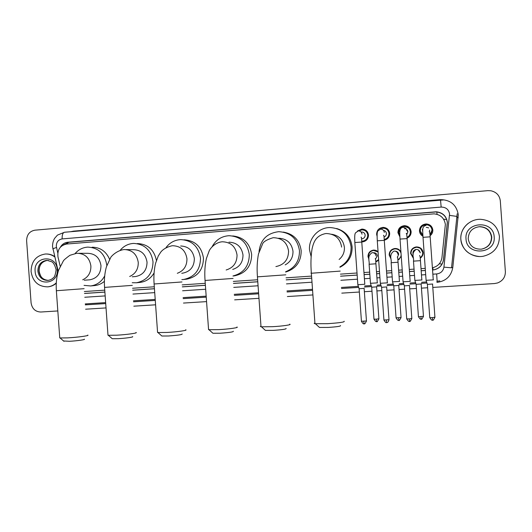 <?xml version="1.0" encoding="UTF-8"?>
<svg xmlns="http://www.w3.org/2000/svg" width="532" height="532" viewBox="0 0 532 532"><rect width="100%" height="100%" fill="white"/><g stroke="black" fill="none" stroke-linecap="round" stroke-linejoin="round"><path stroke-width="0.8" d="M378.671 260.121L375.792 261.917M368.915 259.33L367.998 256.544C368.084 252.913 369.94 250.758 373.55 250.08L378.053 251.476M401.254 256.391L397.896 260.115M390.96 258.871L389.178 255.014C389.271 251.37 391.146 249.202 394.791 248.511C397.557 248.391 399.605 249.528 400.928 251.922M413.271 257.621L412.559 256.929M413.291 258.073L410.604 253.471C410.704 249.807 412.593 247.619 416.277 246.921C420.154 246.948 422.428 248.83 423.1 252.567C423.179 254.928 422.228 256.79 420.253 258.146M357.424 231.014L361.92 229.066C365.683 229.319 367.871 231.287 368.483 234.991C368.357 238.948 366.329 241.255 362.398 241.907L361.767 241.914M377.088 236.314L376.629 234.353C376.782 230.243 378.93 227.915 383.073 227.383C386.864 227.643 389.072 229.625 389.683 233.335C389.63 236.959 387.835 239.247 384.284 240.198M399.845 236.348L398.794 233.182M399.871 236.84L397.923 232.69C398.082 228.541 400.27 226.2 404.473 225.674C408.297 225.947 410.511 227.942 411.123 231.659C411.169 234.665 409.813 236.826 407.06 238.156M428.905 225.395C431.146 226.479 432.403 228.241 432.676 230.689L432.616 232.085M419.981 233.109L419.708 231.693C419.622 229.272 420.599 227.344 422.627 225.92M422.94 236.261C420.865 235.097 419.701 233.349 419.462 231.008C419.635 226.818 421.856 224.464 426.125 223.952C429.976 224.238 432.203 226.246 432.822 229.964C432.908 232.331 432.004 234.253 430.095 235.723M362.358 241.156L363.256 241.495M432.396 267.796C437.836 266.452 441.021 263.074 441.946 257.661L445.364 224.457C444.353 218.093 440.569 214.556 434.012 213.851L66.567 244.042C60.023 245.511 57.163 249.821 57.988 256.976L60.176 266.173M84.349 291.536L104.757 290.146M132.548 288.258L154.3 286.781M182.177 284.886L205.246 283.317M233.322 281.408L257.648 279.759M286.043 277.83L311.553 276.095M340.427 274.133L357.019 273.002M363.954 272.53L369.667 272.145M376.49 271.679L379.482 271.48M386.491 271.001L391.732 270.648M398.621 270.176L402.219 269.93M409.301 269.451L414.056 269.125M421.018 268.653L425.241 268.367M407.379 231.201L407.844 231.334M407.831 231.26L407.293 231.107M426.272 227.403L426.997 227.443M427.036 227.45L428.652 227.915M409.986 230.097L410.318 230.389M409.933 229.718L409.64 229.378M362.871 229.897L365.338 229.944M383.838 228.201L387.283 228.793M405.311 226.519L410.252 228.866M413.597 248.264L416.623 247.141L421.051 248.464M373.916 250.439L375.373 250.18M394.458 248.943L396.945 248.683M432.556 270.017L434.046 269.83C439.432 268.494 442.577 265.155 443.495 259.802L447.385 222.283C446.401 216.039 442.697 212.541 436.26 211.789L67.797 242.233C64.552 242.599 62.064 244.268 60.329 247.234M63.248 244.973L68.98 242.273L436.233 211.942C442.644 212.694 446.335 216.178 447.312 222.403L443.435 259.782C442.524 265.116 439.392 268.441 434.026 269.777L432.549 269.963M57.815 310.947L40.784 312.018C35.278 311.765 32.04 308.686 31.075 302.788L26.62 240.757C26.733 234.772 29.493 231.247 34.906 230.176L487.857 190.649L490.896 190.769C496.423 192.039 499.555 195.384 500.306 200.81L505.373 271.633C505.407 277.099 502.793 280.876 497.533 282.964L494.507 283.549L432.795 287.42M427.622 287.745L421.444 288.131M416.41 288.45L409.7 288.869M404.586 289.189L399.04 289.541M394.066 289.854L386.89 290.299M381.83 290.618L376.915 290.924M371.988 291.237L364.36 291.716M359.346 292.028L341.79 293.132M312.909 294.941L287.386 296.543M258.978 298.326L234.639 299.855M206.556 301.617L183.48 303.06M155.597 304.809L133.831 306.179M106.034 307.922L85.619 309.205M84.488 293.471L104.897 292.101M132.687 290.226L154.446 288.756M182.323 286.881L205.392 285.325M233.462 283.436L257.787 281.794M286.189 279.879L311.705 278.163M340.573 276.214L357.165 275.097M364.107 274.632L369.82 274.246M376.636 273.787L379.635 273.588M386.638 273.115L391.878 272.756M398.774 272.298L402.372 272.052M409.454 271.573L414.209 271.253M421.171 270.788L425.394 270.502M425.387 270.442L421.171 270.728M414.202 271.194L409.447 271.52M402.372 271.992L398.767 272.238M391.878 272.703L386.638 273.056M379.629 273.528L376.636 273.727M369.813 274.186L364.101 274.572M357.165 275.044L340.573 276.161M311.699 278.103L286.183 279.825M257.787 281.741L233.462 283.376M205.385 285.272L182.316 286.828M154.44 288.703L132.681 290.173M104.897 292.048L84.482 293.418M460.858 239.36C459.834 228.846 469.596 218.885 480.635 219.304C491.482 220.354 497.746 226.073 499.435 236.461C499.249 246.961 493.882 253.551 483.349 256.231C472.469 258.339 461.344 249.934 460.858 239.36M479.053 256.497C468.473 255.207 462.388 249.495 460.812 239.373C460.539 232.923 462.993 227.603 468.16 223.413M56.299 282.851C53.838 285.159 50.992 286.495 47.754 286.854C38.317 286.735 32.758 281.647 31.075 271.593C31.302 261.398 36.07 255.533 45.38 254.003C48.798 253.87 51.937 254.855 54.789 256.956M46.304 253.99C49.323 253.964 52.123 254.821 54.696 256.564M56.279 283.243C53.912 285.292 51.218 286.482 48.206 286.815L47.767 286.854M340.5 325.571C341.072 326.222 337.009 326.841 328.317 327.419L319.459 327.453L318.874 326.921M314.917 323.024C313.98 323.316 313.993 323.542 314.971 323.715L327.532 323.689C339.449 322.884 344.989 322.073 344.157 321.248M339.103 259.49C342.847 256.311 344.616 252.261 344.404 247.347C343.3 239.872 339.03 235.503 331.609 234.246M311.134 256.63L309.524 249.967C308.44 238.482 318.355 227.523 329.966 227.55C342.056 228.401 349.092 234.831 351.08 246.841C351.3 255.726 347.582 262.409 339.921 266.878M336.636 228.507C345.733 231.314 350.901 237.458 352.124 246.941C352.29 256.264 348.234 263.041 339.948 267.27M286.11 328.457C286.529 329.122 282.299 329.76 273.435 330.359L265.415 330.392L264.87 329.9M260.966 326.076L260.341 326.495L261.451 326.788L272.391 326.695C282.552 326.169 292.321 324.726 289.694 324.181M285.192 264.876C290.525 261.937 293.119 257.382 292.986 251.21C291.609 242.991 286.834 238.668 278.655 238.236M259.031 251.749C260.387 239.812 266.964 233.122 278.761 231.686C290.598 232.457 297.501 238.802 299.469 250.725C299.543 260.933 294.934 267.948 285.637 271.759M283.297 232.078C293.671 233.927 299.636 240.158 301.192 250.772C301.125 261.737 295.945 268.833 285.651 272.058M233.368 331.256C233.615 331.935 229.219 332.586 220.175 333.212L212.906 333.251L212.394 332.786M208.524 329.042L208.976 329.707L218.898 329.621C229.066 329.089 239.506 327.566 236.893 327.027M232.71 269.431C239.54 267.19 242.964 262.376 242.991 254.974C241.634 246.835 236.966 242.572 228.979 242.166M212.128 246.695C215.819 239.905 221.445 236.241 229.013 235.703C240.59 236.421 247.347 242.685 249.295 254.495C249.156 265.967 243.709 273.122 232.963 275.968M232.717 235.942C243.596 237.159 249.914 243.343 251.656 254.495C251.417 266.299 245.704 273.415 234.512 275.835L232.963 276.008M182.183 333.97C182.25 334.668 177.681 335.34 168.478 335.978L161.868 336.018L161.389 335.592M157.538 331.921L157.957 332.54L166.975 332.453C177.136 331.928 188.268 330.325 185.675 329.793M182.017 273.229L182.642 273.182C190.283 271.633 194.187 266.778 194.36 258.632C193.023 250.585 188.461 246.369 180.674 245.983M166.044 247.566C169.755 242.639 174.622 239.985 180.647 239.613C191.959 240.284 198.576 246.469 200.498 258.166C200.265 270.017 194.612 277.125 183.533 279.493L181.838 279.606M184.012 239.799C195.104 240.544 201.588 246.648 203.457 258.12C203.231 269.81 197.645 276.826 186.699 279.16L186.286 279.207M132.501 336.616C134.337 337.035 125.652 338.299 118.27 338.671L112.252 338.711L111.806 338.325M107.956 334.721L108.335 335.293L116.555 335.207C126.689 334.681 138.533 332.999 135.973 332.487M135.048 276.58L135.613 276.54C143.068 275.031 146.879 270.243 147.038 262.19C145.728 254.236 141.273 250.073 133.672 249.701L126.17 249.588M120.205 250.273C123.757 246.03 128.225 243.749 133.599 243.417C144.651 244.055 151.121 250.16 153.01 261.737C152.79 273.461 147.271 280.47 136.445 282.765L132.215 282.725M137.362 243.556C147.743 244.048 154.094 249.674 156.421 260.414M154.081 272.929C150.855 278.409 146.22 281.568 140.169 282.399L139.716 282.445M84.249 339.183C86.051 339.596 76.841 340.912 69.493 341.285L63.581 340.972M59.717 337.441L60.069 337.966L67.577 337.88C77.659 337.361 90.227 335.606 87.707 335.1M89.329 279.839L89.835 279.799C97.117 278.329 100.827 273.614 100.98 265.654C99.69 257.787 95.341 253.678 87.926 253.318L78.822 253.298M75.118 253.525C78.537 249.568 82.766 247.44 87.82 247.121C98.606 247.732 104.93 253.764 106.792 265.215L106.812 265.501M92.109 247.214C100.255 247.307 106.081 251.33 109.585 259.27M104.698 275.882C101.552 281.734 96.864 285.092 90.626 285.95L84.036 285.365M104.385 281.335C101.599 283.736 98.433 285.139 94.876 285.551L94.417 285.591M430.016 234.805L432.017 230.05C431.479 226.765 429.51 225.003 426.112 224.757C422.361 225.216 420.406 227.284 420.26 230.968L422.88 235.344M433.447 279.865L426.092 280.304M432.689 284.022L427.396 284.387L426.099 280.377L423.02 237.372M432.556 284.055L434.93 317.218L432.356 317.624L429.763 317.631L427.376 284.327M420.652 232.67L422.913 235.809M430.056 235.277L431.878 231.759M422.574 230.655L422.707 231.393M429.41 231.673L429.67 230.103M407 237.365C409.288 236.155 410.405 234.28 410.358 231.739C409.813 228.461 407.858 226.705 404.48 226.472C400.789 226.945 398.874 228.999 398.727 232.65L399.811 235.583M409.367 236.56L410.857 232.384L409.534 229.199M406.741 234.639L407.911 231.799C407.585 229.811 406.395 228.753 404.34 228.62M410.338 281.362L403.07 281.8M409.593 285.491L404.36 285.857L403.076 281.874L400.017 239.127M409.46 285.524L411.821 318.482L409.208 318.894L406.714 318.894L404.34 285.797M407.053 238.063L409.168 236.767M384.23 239.453C387.329 238.602 388.899 236.587 388.939 233.415C388.4 230.143 386.451 228.394 383.107 228.175L379.968 229.179M389.344 231.693L386.811 229.405M384.038 236.999C385.627 236.354 386.418 235.177 386.412 233.482C386.166 231.753 385.175 230.708 383.446 230.349M387.515 282.838L380.327 283.277M386.777 286.934L381.604 287.307L380.333 283.343L377.288 240.856M384.264 239.965L385.461 239.872M361.713 241.156L362.398 241.156C365.87 240.59 367.659 238.562 367.772 235.064C367.233 231.806 365.298 230.063 361.979 229.857L358.821 230.901M367.16 231.54L365.019 230.635M361.547 238.815L361.886 238.815C363.994 238.482 365.078 237.259 365.152 235.137C364.819 233.162 363.649 232.112 361.634 231.999M364.812 284.268L357.856 284.733M364.24 288.364L359.12 288.736L357.863 284.8L354.837 242.572M361.906 241.162L364.207 241.528L362.398 241.156M420.207 257.714C421.956 256.437 422.787 254.728 422.707 252.6C422.082 249.096 419.948 247.333 416.317 247.307C412.865 247.972 411.096 250.013 411.01 253.445L413.271 257.568M420.214 257.761C422.049 256.524 422.933 254.821 422.86 252.647L420.613 248.597M420.32 252.76L418.172 249.821M413.663 251.417L413.264 253.259M422.002 279.972L414.86 280.404M421.271 284.015L416.11 284.314M421.151 284.048L423.459 316.307L418.431 316.706L416.117 284.374L414.88 280.47M401.028 253.272C400.071 250.306 398.009 248.843 394.85 248.896C391.432 249.541 389.683 251.576 389.597 254.988L390.94 258.253M399.246 249.827L396.819 249.043M397.444 257.202L398.681 254.323C398.355 252.334 397.171 251.277 395.13 251.131M399.592 281.428L392.53 281.86M398.874 285.438L393.786 285.804L392.536 281.927L391.16 262.715M397.876 259.875L399.313 259.237M397.863 259.716C399.798 258.732 400.895 257.169 401.155 255.047M378.086 251.982L373.624 250.459C370.245 251.097 368.516 253.119 368.43 256.517L368.929 258.466M376.749 250.645L375.326 250.552M375.506 259.111L377.294 255.865C376.922 253.771 375.659 252.72 373.504 252.713M377.447 282.864L370.465 283.297M376.736 286.848L371.708 287.214L370.472 283.357L369.102 264.264C369.72 260.467 366.595 256.71 371.988 252.687L372.001 252.687M376.623 286.888L378.904 318.754L376.284 319.16L373.983 319.167L371.688 287.16M375.772 261.604L377.102 261.372M375.765 261.538L378.631 259.623M437.031 214.316L436.858 211.982M433.015 269.923L432.855 267.702M439.292 263.805L442.052 264.072M443.615 219.197L446.72 219.523M67.451 243.969L67.464 242.532M458.138 217.635L457.001 217.668M432.855 274.193L436.666 273.94C440.762 273.368 443.176 271.107 443.921 267.137L449.567 214.057C448.755 209.468 445.956 207.141 441.168 207.081L62.131 238.915C58.321 239.653 56.379 242.107 56.299 246.283L57.782 252.933M440.509 199.965L441.168 207.081M52.934 249.142L52.848 248.803L56.478 247.46M70.623 231.726L73.509 231.141L440.031 199.62L440.057 199.992M440.031 199.62C450.424 199.726 456.509 204.767 458.285 214.742L452.772 267.636C451.149 276.254 445.896 281.169 437.005 282.379L436.932 281.302M426.797 283.031L421.391 283.376M415.785 283.736L409.839 284.115M403.775 284.507L398.987 284.813M393.454 285.165L387.023 285.578M381.032 285.963L376.849 286.229M371.383 286.575L364.48 287.021M358.561 287.4L341.458 288.49M312.577 290.339L287.054 291.975M258.652 293.797L234.319 295.353M206.236 297.149L183.161 298.625M155.278 300.414L133.519 301.804M105.722 303.586L85.306 304.863M451.568 267.476L452.679 267.623M457.181 213.778L451.535 267.815L443.921 267.137M84.761 297.262L105.17 295.905M132.96 294.063L154.719 292.62M182.602 290.778L205.671 289.248M233.748 287.386L258.073 285.77M286.475 283.889L311.991 282.199M340.866 280.284L357.457 279.187M364.4 278.728L370.112 278.349M376.935 277.897L379.928 277.697M386.937 277.232L392.177 276.886M399.067 276.427L402.671 276.194M409.753 275.722L414.508 275.41M421.47 274.944L425.686 274.665M85.918 303.872L86.118 304.836M451.562 267.516L452.772 267.636M73.509 231.141L73.516 231.473M457.015 217.515L458.225 217.641M436.666 273.94L437.124 281.288L439.791 280.883M58.214 271.367L52.548 246.702C52.515 243.496 53.193 240.73 54.583 238.403L57.456 235.111L64.485 232.251C62.796 232.71 62.011 234.931 62.131 238.915M449.54 215.387L457.134 216.431M68.98 242.273L67.797 242.233M468.22 238.835C468.512 231.646 472.369 227.59 479.804 226.645C486.62 227.104 490.577 230.575 491.668 237.079C491.515 243.656 488.11 247.686 481.453 249.162C473.946 249.368 469.537 245.924 468.22 238.835M466.025 238.968C464.05 221.724 493.543 219.344 494.175 236.86C496.043 254.283 466.531 256.324 466.025 238.968M491.468 237.132C491.322 243.689 487.924 247.706 481.287 249.182L481.453 249.162C488.13 247.713 491.568 243.683 491.754 237.066C490.624 230.529 486.634 227.058 479.804 226.645L479.638 226.732C486.441 227.184 490.378 230.655 491.468 237.132M47.262 260.407L51.385 261.644C53.267 262.223 54.849 264.916 56.119 269.724C55.468 274.785 54.43 277.564 53.007 278.063C51.97 279.207 50.274 279.985 47.92 280.404C42.227 280.284 38.876 277.192 37.865 271.114C37.991 264.949 40.864 261.385 46.477 260.421L48.631 260.567M35.132 271.287C33.463 255.998 56.598 254.13 57.21 269.631C58.813 285.059 35.664 286.662 35.132 271.287M48.246 280.364C42.926 279.872 39.82 276.773 38.936 271.067C39.049 265.002 41.862 261.451 47.375 260.414C41.875 261.505 39.115 265.056 39.109 271.061C39.993 274.991 41.144 277.372 42.573 278.209C43.232 279.094 44.967 279.812 47.774 280.351M341.637 247.114C340.201 238.542 335.16 234.013 326.522 233.535L325.823 233.561M340.207 271.094L311.353 273.248C310.395 273.275 310.389 273.235 311.34 273.129M275.895 266.579C284.161 264.87 288.391 259.716 288.583 251.111C287.16 242.625 282.239 238.156 273.8 237.718L273.162 237.738M285.83 274.825L257.435 276.853M226.153 269.99C233.368 267.776 236.999 262.781 237.039 254.994C235.643 246.602 230.835 242.193 222.602 241.781L221.997 241.801M233.109 278.442L205.039 280.47M177.316 273.295C183.773 270.828 186.985 265.987 186.951 258.771C185.582 250.466 180.88 246.123 172.86 245.724L172.275 245.751M181.971 281.953L154.1 283.988M129.688 276.48C135.494 273.84 138.347 269.159 138.26 262.436C136.91 254.236 132.322 249.94 124.508 249.561L123.929 249.588M132.335 285.365L104.565 287.406M82.713 279.792C88.272 277.159 90.999 272.564 90.899 266.007C89.575 257.9 85.1 253.664 77.479 253.292L76.901 253.318M84.142 288.67L56.365 290.731M432.536 320.078L432.356 317.624M433.254 279.845L430.175 236.826L423.013 237.325C422.534 229.405 422.694 230.529 422.867 228.547C423.12 226.971 424.004 225.967 425.534 225.541L425.979 225.508M422.302 229.452L422.707 230.861M434.943 317.345C433.5 319.971 432.795 320.876 432.829 320.058L432.536 320.084C432.336 319.36 432.549 321.973 429.763 317.631L429.756 317.504M411.834 318.602C410.391 321.228 409.693 322.126 409.733 321.301L409.208 318.894M406.9 230.662C406.548 228.567 405.298 227.457 403.143 227.324L402.704 227.35C401.334 227.636 400.436 228.6 400.024 230.236C399.765 232.171 399.599 231.686 400.011 239.081L407.093 238.589L410.152 281.335M399.532 231.234L399.785 232.331M409.447 321.335C409.261 320.61 409.467 323.21 406.714 318.894L406.707 318.774M386.651 286.974L388.998 319.725L383.938 320.025M386.658 322.558L386.338 320.144M384.31 232.431C383.964 230.343 382.721 229.239 380.586 229.112L377.767 231.054C377.368 232.005 376.849 232.67 377.288 240.81L384.29 240.331L387.336 282.811M377.035 233.003L377.161 233.734M364.127 288.404L366.455 320.956L361.441 321.262M364.141 323.775L363.748 321.381M361.999 234.18C361.654 232.105 360.423 231.001 358.309 230.881L355.396 232.95C355.024 234.153 354.472 234.007 354.837 242.525L361.773 242.053L364.799 284.268M421.131 319.087L420.925 316.7M420.127 252.72C419.735 250.539 418.405 249.448 416.137 249.448L416.024 249.468C413.976 249.927 412.932 251.19 412.885 253.245L413.204 254.456M419.568 255.433C420.081 256.092 420.38 257.827 420.446 260.66L413.484 261.146M423.465 316.42C422.056 318.994 421.364 319.872 421.397 319.067L421.125 319.094C420.925 318.382 421.164 320.949 418.431 316.706L418.425 316.587M398.754 285.478L401.048 317.538L396.067 317.83M401.055 317.651C399.652 320.217 398.967 321.095 399.007 320.284L398.468 317.937M397.936 254.323C397.55 252.155 396.24 251.071 394.006 251.071L394.006 251.071M397.244 257.129C397.55 256.384 397.823 258.08 398.049 262.229L391.16 262.728C391.845 258.771 388.466 255.274 393.873 251.084M390.787 254.841L390.973 255.739M376.629 321.508L376.284 319.16M376.011 255.905C375.625 253.757 374.335 252.68 372.127 252.673M375.193 258.798C375.506 258.193 375.745 259.855 375.924 263.779L369.102 264.278M378.917 318.868C377.514 321.428 376.836 322.299 376.882 321.488L376.609 321.521C376.423 320.816 376.656 323.35 373.983 319.167L373.976 319.054M368.942 256.417L369.028 256.969M426.125 223.952L426.179 224.757M404.473 225.674L405.145 226.499M383.073 227.383L384.383 228.168M361.92 229.066L363.841 229.804M416.277 246.921L416.623 247.141M394.791 248.511L395.761 248.677M373.55 250.08L375.133 250.2M443.282 199.972L64.485 232.251M85.24 303.918L105.649 302.602M133.446 300.819L155.211 299.416M183.094 297.627L206.163 296.138M234.246 294.336L258.579 292.773M286.981 290.944L312.503 289.302M341.378 287.446L358.222 286.362M364.673 285.95L371.037 285.538M377.042 285.152L380.686 284.919M387.216 284.5L393.101 284.121M399.18 283.729L403.429 283.456M410.039 283.031L415.439 282.685M421.583 282.286L426.451 281.973M47.754 286.854L48.206 286.815M319.459 327.453L315.443 323.775M325.69 233.568C315.602 235.643 313.607 242.333 312.078 248.803C310.868 256.005 310.628 264.151 311.353 273.248L314.971 323.715M265.415 330.392L261.451 326.788M272.969 237.751C266.845 239.659 263.387 241.714 262.589 243.922L258.492 253.917C257.149 260.84 256.796 268.52 257.441 276.966L261.012 326.728M212.906 333.251L208.976 329.707M221.751 241.821C214.735 242.698 210.014 248.75 209.189 250.898L206.389 258.505C204.9 265.209 204.454 272.57 205.053 280.577L208.571 329.654M161.868 336.018L157.957 332.54M171.976 245.771C167.008 247.001 163.324 249.036 160.923 251.889L158.29 255.945L155.577 263.3C154.054 269.697 153.568 276.627 154.107 284.081L157.578 332.487M183.533 279.493L186.699 279.16M182.642 273.182L181.738 273.255M112.252 338.711L108.335 335.293M123.584 249.608C116.255 250.791 111.002 256.617 110.729 257.495L106.393 266.871C104.644 273.229 104.039 280.105 104.565 287.499L107.996 335.246M136.445 282.765L140.169 282.399M135.613 276.54L132.269 276.793M63.993 341.325L60.069 337.966M76.515 253.345L69.918 255.3C65.968 258.186 63.774 260.068 63.335 260.953L58.56 270.256C56.585 276.593 55.853 283.45 56.372 290.818L59.757 337.92M90.626 285.95L94.876 285.551M89.835 279.799L84.242 280.224M430.175 236.78C429.956 233.202 429.643 231.487 429.231 231.639M407.086 238.542C406.847 234.472 406.554 232.803 406.229 233.528M389.012 319.845C387.668 323.682 386.784 322.153 386.924 322.538L386.644 322.565C386.465 321.847 386.671 324.434 383.944 320.144L381.59 287.307M384.257 239.792L384.756 239.959M384.29 240.284C384.097 236.407 383.831 234.778 383.499 235.39M366.468 321.075C363.908 326.056 364.5 322.791 364.114 323.782C363.948 323.07 364.147 325.637 361.447 321.381L359.113 288.736M361.886 238.815L361.541 238.735M361.773 242.007C361.627 238.336 361.388 236.74 361.048 237.225M414.867 280.47L413.484 261.165C414.222 257.042 410.611 253.764 416.024 249.468L416.137 249.448M420.446 260.673L421.829 279.952M398.734 320.311C398.541 319.606 398.781 322.153 396.074 317.943L393.773 285.797M398.049 262.243L399.426 281.401M375.924 263.792L377.288 282.838"/></g></svg>
